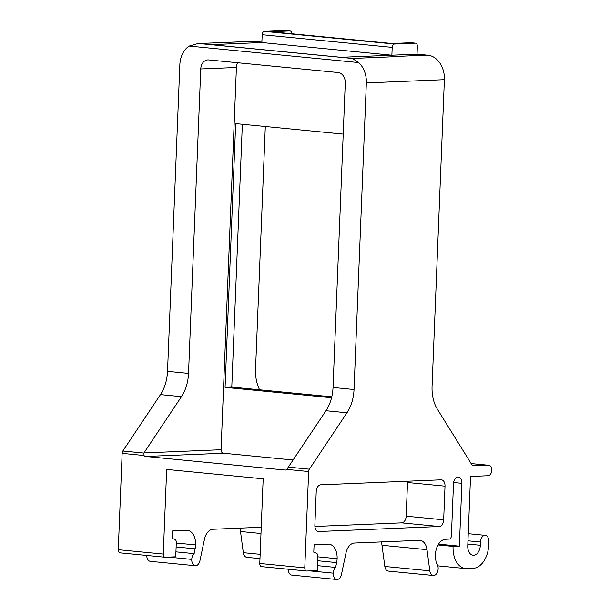 <?xml version="1.0" encoding="UTF-8"?>
<svg xmlns="http://www.w3.org/2000/svg" width="610" height="610" viewBox="0 0 610 610"><rect width="100%" height="100%" fill="white"/><g stroke="black" fill="none" stroke-linecap="round" stroke-linejoin="round"><path stroke-width="0.91" d="M417.049 54.168L341.112 57.302A3.264 2.089 95.6 0 0 340.876 57.332L391.872 55.213L261.873 42.532L211.106 44.644A3.264 2.089 95.6 0 0 210.869 44.675L352.374 58.453L358.649 62.571A22.86 17.515 87.6 0 1 366.351 82.93L444.385 79.689A22.86 17.515 -92.4 0 0 427.046 55.136L417.049 54.168L417.362 46.329A3.264 2.089 95.6 0 0 415.578 43.165A3.264 2.089 95.6 0 0 415.433 43.157L410.934 42.723A3.264 2.089 95.6 0 1 411.079 42.73L415.578 43.165M259.974 558.607L246.806 557.326A6.535 4.178 95.6 0 1 243.314 552.683L240.492 531.501L260.981 533.491M261.233 527.254L212.966 529.259A13.069 8.349 -84.4 0 0 204.472 539.248L199.935 560.735A6.535 4.178 -84.4 0 1 195.314 565.722A6.535 4.178 -84.4 0 1 191.753 559.393A6.535 4.178 -84.4 0 1 194.117 553.636L195.131 548.825A15.044 9.615 -84.4 0 0 195.612 544.928A15.021 9.6 -84.4 0 0 187.422 530.38A15.021 9.6 -84.4 0 0 186.569 530.357L172.584 530.936L172.279 538.424L174.879 539.415A3.264 2.089 -84.4 0 1 176.305 542.496L175.733 556.808L165.241 557.243A3.271 2.089 -84.4 0 1 165.058 557.243A3.271 2.089 -84.4 0 1 163.274 554.078L166.675 469.425L263.177 478.82L259.784 563.472A3.271 2.089 95.6 0 0 261.56 566.637A3.271 2.089 95.6 0 0 261.751 566.644M195.314 565.722L150.312 561.337A6.535 4.178 -84.4 0 1 146.743 555.458M120.239 552.866A3.271 2.089 -84.4 0 1 120.056 552.858A3.271 2.089 -84.4 0 1 118.271 549.694L122.145 453.367A3.302 2.112 -84.4 0 1 122.854 451.019L160.46 394.601L181.46 396.645L143.945 452.925L221.064 449.722L236.413 67.481A9.798 7.503 87.6 0 1 237.595 62.746M250.367 41.434L251.869 41.579A22.86 17.515 87.6 0 0 250.367 41.434L197.907 43.562L189.115 46.063A22.86 17.515 87.6 0 0 179.843 64.767L167.529 371.337A32.666 20.877 -84.4 0 1 160.46 394.601M239.692 528.146A13.069 8.349 -84.4 0 1 240.492 531.501M175.932 551.859L194.117 553.636M181.46 396.645A32.666 20.877 95.6 0 0 188.528 373.381L200.759 68.96A9.798 7.503 87.6 0 1 207.85 59.902A9.798 7.503 87.6 0 1 208.65 59.925L338.154 72.537A9.798 7.503 87.6 0 1 345.268 83.036L333.037 387.449A32.666 20.877 95.6 0 1 325.969 410.721L286.791 469.403A3.271 2.501 87.6 0 1 285.381 470.051A3.271 2.501 87.6 0 1 285.122 470.043L145.615 456.455A3.271 2.501 87.6 0 1 144.006 455.495L143.945 452.925M317.787 556.831L337.124 558.714A15.021 9.6 -84.4 0 0 328.927 544.158A15.021 9.6 -84.4 0 0 328.073 544.135L314.089 544.715L313.784 552.202L316.384 553.194A3.264 2.089 -84.4 0 1 317.81 556.274L317.238 570.586L306.754 571.029A3.271 2.089 -84.4 0 1 306.563 571.021A3.271 2.089 -84.4 0 1 304.779 567.857L308.652 471.53A3.302 2.112 95.6 0 1 309.369 469.174L346.968 412.764A32.666 20.877 -84.4 0 0 354.036 389.5L366.351 82.93M251.869 41.579L261.926 41.16M467.824 544.067L480.337 545.279A9.798 6.26 -84.4 0 1 473.093 555.298A9.798 6.26 -84.4 0 1 467.756 545.805L470.539 476.456L488.153 475.724A5.238 3.347 95.6 0 0 491.729 470.363A5.238 3.347 95.6 0 0 488.869 465.293A5.238 3.347 95.6 0 0 488.633 465.285L472.361 465.521L437.286 409.02A32.666 20.877 -84.4 0 1 432.071 386.252L444.385 79.689M259.624 389.79A32.666 20.877 95.6 0 1 255.56 369.065L265.304 126.514M480.337 545.279L480.466 542.023A6.535 4.178 -84.4 0 1 485.301 535.351A6.535 4.178 -84.4 0 1 488.862 541.68L488.732 544.936A22.86 14.609 -84.4 0 1 473.131 568.337L466.841 568.596A22.86 14.609 -84.4 0 1 465.537 568.558A22.86 14.609 -84.4 0 1 453.07 546.415L459.361 546.156L461.884 483.318A6.535 4.178 -84.4 0 0 458.324 476.989A6.535 4.178 -84.4 0 0 453.497 483.661L451.408 535.755A3.271 2.089 -84.4 0 1 449.173 539.103L445.681 539.248A15.021 9.6 -84.4 0 0 435.426 554.627A15.044 9.615 -84.4 0 0 435.601 558.493L436.234 563.228A6.535 4.178 -84.4 0 1 438.14 568.817A6.535 4.178 -84.4 0 1 433.313 575.489A6.535 4.178 -84.4 0 1 429.821 570.846L427 549.663A13.069 8.349 -84.4 0 0 420.023 540.361A13.069 8.349 -84.4 0 0 419.283 540.346L354.471 543.037A13.069 8.349 -84.4 0 0 345.977 553.026L341.44 574.513A6.535 4.178 -84.4 0 1 336.819 579.5A6.535 4.178 -84.4 0 1 333.258 573.171A6.535 4.178 -84.4 0 1 335.622 567.414L336.636 562.603A15.044 9.615 -84.4 0 0 337.124 558.714M316.224 491.515A6.535 4.178 -84.4 0 1 320.685 484.828L441.083 479.826A6.535 4.178 -84.4 0 1 441.457 479.834A6.535 4.178 -84.4 0 1 445.018 486.162L443.668 519.827A6.535 4.178 -84.4 0 1 439.208 526.514L318.809 531.516A6.535 4.178 -84.4 0 1 318.435 531.508A6.535 4.178 -84.4 0 1 314.874 525.179L316.224 491.515M381.197 541.924A13.069 8.349 95.6 0 1 381.997 545.279L384.826 566.461A6.535 4.178 95.6 0 0 388.311 571.105L433.313 575.489M288.248 569.237A6.535 4.178 95.6 0 0 291.816 575.116L336.819 579.5M293.113 460.009L223.435 453.222A3.271 2.501 87.6 0 1 221.064 449.722M199.371 43.554L210.869 44.675M427.046 55.136L401.876 56.189A22.86 17.515 87.6 0 1 403.37 56.333L352.374 58.453M410.934 42.723L392.017 43.508L271.008 31.728L290.07 30.942L285.571 30.508A3.264 2.089 95.6 0 0 285.427 30.5L289.925 30.935C291.168 31.102 291.816 32.162 291.854 34.107M317.436 565.645L335.622 567.414M438.041 544.951L453.07 546.415M438.544 544.128L459.361 546.156M439.208 526.514L401.708 522.861L314.905 526.468M401.708 522.861A6.535 4.178 95.6 0 0 406.168 516.174L443.668 519.827M445.018 486.162L407.518 482.51L406.168 516.174M407.518 482.51A6.535 4.178 95.6 0 0 407.488 481.221M331.565 397.728L225.075 387.358L235.666 123.624L343.216 134.101M401.876 56.189L403.37 56.333M415.433 43.157L394.38 44.034L264.374 31.377L285.427 30.5M264.374 31.377A3.264 2.089 95.6 0 0 262.186 34.717L392.192 47.374A3.264 2.089 95.6 0 1 394.38 44.034M391.879 55.19L392.192 47.374M261.873 42.532L262.186 34.717M331.779 396.813L231.785 387.075L242.345 124.28M225.075 387.358L231.785 387.075M341.112 57.302L211.106 44.644M243.314 552.683L260.15 554.322M168.36 557.113L191.753 559.393M176.13 546.972L195.131 548.825M176.282 543.053L195.612 544.928M118.271 549.694L163.274 554.078M122.145 453.367L144.006 455.495M259.784 563.472L304.779 567.857M286.791 469.403L308.652 471.53M122.854 451.019L143.861 453.062M167.529 371.337L188.528 373.381M333.037 387.449L354.036 389.5M189.115 46.063L358.649 62.571M471.156 463.585L488.633 465.285M288.362 467.13L309.369 469.174M145.615 456.455L223.435 453.222M285.122 470.043L285.648 470.02M453.611 482.51L461.884 483.318M200.759 68.96L236.413 67.481M325.969 410.721L346.968 412.764M309.865 570.899L333.258 573.171M317.635 560.75L336.636 562.603M467.954 540.811L480.466 542.023M384.826 566.461L429.821 570.846M381.997 545.279L427 549.663M318.069 531.447L318.809 531.516M120.056 552.858L165.058 557.243M198.075 43.562L261.934 40.908M471.149 463.57L488.869 465.293M261.56 566.637L306.563 571.021M468.244 533.689L485.301 535.351M437.797 565.859L465.537 568.558"/></g></svg>
